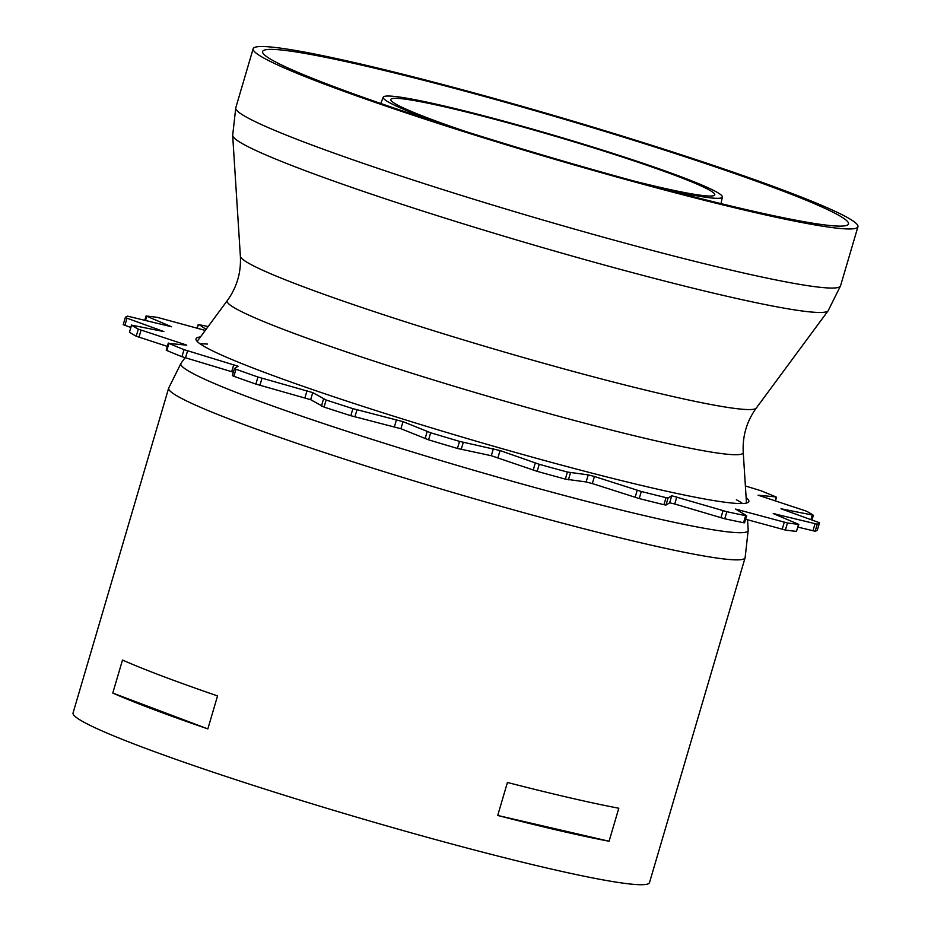 <?xml version="1.0" encoding="UTF-8"?>
<svg xmlns="http://www.w3.org/2000/svg" width="931" height="931" viewBox="0 0 931 931"><rect width="100%" height="100%" fill="white"/><g stroke="black" fill="none" stroke-linecap="round" stroke-linejoin="round"><path stroke-width="1.4" d="M332.681 86.164A305.368 20.238 16.4 0 0 654.225 186.514A305.368 20.238 16.4 0 0 848.49 223.964A305.368 20.238 16.4 0 0 561.253 118.33A305.368 20.238 16.4 0 0 262.6 51.531A305.368 20.238 16.4 0 0 332.681 86.164M325.501 84.5A315.213 20.889 16.4 0 0 657.414 188.085A315.213 20.889 16.4 0 0 857.94 226.745A315.213 20.889 16.4 0 0 561.44 117.713A315.213 20.889 16.4 0 0 253.151 48.749A315.213 20.889 16.4 0 0 325.501 84.5M497.713 815.463L507.43 782.459A300.445 19.912 16.4 0 0 618.801 808.236L609.083 841.24A300.445 19.912 -163.6 0 1 497.713 815.463L609.083 841.24M112.779 693.048L122.496 660.044A300.445 19.912 16.4 0 0 162.832 676.313A300.445 19.912 16.4 0 0 217.551 695.911L207.846 728.903A300.445 19.912 -163.6 0 1 153.126 709.317A300.445 19.912 -163.6 0 1 112.779 693.048L207.846 728.903M168.674 388.099L73.06 712.948A300.445 19.912 16.4 0 0 142.024 747.023A300.445 19.912 16.4 0 0 458.378 845.755A300.445 19.912 16.4 0 0 649.501 882.611L745.114 557.75A300.445 19.912 16.4 0 1 644.043 543.529A300.445 19.912 16.4 0 1 237.626 422.174A300.445 19.912 16.4 0 1 168.674 388.099L181.045 363.206A295.686 19.598 16.4 0 0 248.693 397.176A295.686 19.598 16.4 0 0 648.674 516.612A295.686 19.598 16.4 0 0 748.198 530.135L745.114 557.75M634.477 181.184A168.848 11.195 16.4 0 0 714.764 194.788A168.848 11.195 16.4 0 0 555.923 136.438A168.848 11.195 16.4 0 0 390.811 99.442A168.848 11.195 16.4 0 0 429.54 118.656A168.848 11.195 16.4 0 0 465.663 131.504M659.811 188.004A176.762 11.719 16.4 0 0 722.351 197.023A176.762 11.719 16.4 0 0 556.075 135.938A176.762 11.719 16.4 0 0 383.223 97.208A176.762 11.719 16.4 0 0 423.768 117.318A176.762 11.719 16.4 0 0 440.666 123.509M736.386 499.761A288.133 19.097 -163.6 0 1 742.589 503.531M200.177 343.888A288.133 19.097 -163.6 0 1 207.415 344.074M746.115 497.538A288.133 19.097 -163.6 0 1 748.827 501.518A288.133 19.097 -163.6 0 1 467.025 438.489A288.133 19.097 -163.6 0 1 196.01 338.826A288.133 19.097 -163.6 0 1 200.444 336.941M234.437 368.548L232.354 375.589L233.867 376.287A362.008 23.997 16.4 0 0 255.885 384.096L310.651 399.678L324.058 407.08A362.008 23.997 16.4 0 0 350.812 415.703L400.912 428.726L428.574 439.828A362.008 23.997 16.4 0 0 457.435 448.451L491.312 455.713L537.175 471.354A362.008 23.997 16.4 0 0 565.338 479.116L586.146 481.944L592.325 483.561L639.225 498.562A362.008 23.997 16.4 0 0 663.931 504.707L666.002 505.056L669.657 502.81L674.742 503.985L724.76 518.788A362.008 23.997 16.4 0 0 743.566 522.71L744.579 522.803L746.662 515.739L735.595 509.082L787.463 522.978A362.008 23.997 16.4 0 0 798.554 524.304L773.254 513.575L817.243 524.176A362.008 23.997 16.4 0 0 819.524 522.768L781.004 508.78L813.275 515.204A362.008 23.997 16.4 0 0 806.525 511.2L758.078 495.187L775.942 496.921A362.008 23.997 16.4 0 0 760.813 490.707L745.382 485.97M205.251 330.424L157.374 317.366A362.008 23.997 16.4 0 0 146.283 316.04L171.583 326.769L127.594 316.156A362.008 23.997 16.4 0 0 125.313 317.576L163.844 331.564L131.562 325.14A362.008 23.997 16.4 0 0 138.312 329.143L186.77 345.157L168.895 343.423A362.008 23.997 16.4 0 0 184.024 349.637L238.115 366.232L234.449 368.501L235.95 369.223A362.008 23.997 16.4 0 0 257.957 377.02L312.735 392.603L326.141 400.004A362.008 23.997 16.4 0 0 352.896 408.639L402.995 421.65L430.646 432.764A362.008 23.997 16.4 0 0 459.518 441.375L500.052 450.557L539.247 464.29A362.008 23.997 16.4 0 0 567.41 472.052L588.229 474.868L594.409 476.486L641.308 491.487A362.008 23.997 16.4 0 0 666.014 497.631L668.086 497.992L671.74 495.734L726.843 511.713A362.008 23.997 16.4 0 0 745.65 515.646L746.662 515.739M168.302 343.074L166.218 350.149L166.824 350.498A362.008 23.997 16.4 0 0 181.941 356.701L233.355 372.202M131.48 325.047L129.479 332.216A362.008 23.997 16.4 0 0 136.24 336.219L167.324 346.39M123.229 324.651L125.313 317.576L123.229 324.651L130.759 327.479M208.137 326.537A362.008 23.997 16.4 0 0 199.187 324.698L206.065 329.33M817.441 529.844L819.524 522.768L817.441 529.844A362.008 23.997 16.4 0 1 815.16 531.252L817.243 524.176M797.995 527.132L815.16 531.252M745.638 519.23L785.38 530.053A362.008 23.997 16.4 0 0 796.471 531.38L798.845 524.281M743.241 452.385C742.391 436.08 746.732 421.312 756.286 408.069A268.978 17.829 16.4 0 1 666.002 394.942A268.978 17.829 16.4 0 1 302.144 286.294A268.978 17.829 16.4 0 1 240.373 256.223C241.222 272.527 236.87 287.307 227.327 300.55A268.978 17.829 16.4 0 0 288.866 331.448A268.978 17.829 16.4 0 0 652.712 440.095A268.978 17.829 16.4 0 0 743.241 452.385L746.476 503.066M240.373 256.223L232.669 135.472A310.465 20.575 16.4 0 0 303.983 170.187A310.465 20.575 16.4 0 0 723.957 295.581A310.465 20.575 16.4 0 0 828.171 310.733L756.286 408.069M232.669 135.472L235.764 107.833A315.213 20.889 16.4 0 0 308.103 143.583A315.213 20.889 16.4 0 0 734.512 270.909A315.213 20.889 16.4 0 0 840.542 285.829L828.171 310.733M586.146 481.944L588.229 474.868M568.41 479.826L570.494 472.75M565.338 479.116L567.41 472.052M537.175 471.354L539.247 464.29M533.195 470.12L535.267 463.044M497.969 457.633L500.052 450.557M491.312 455.713L493.383 448.649M461.206 449.44L463.289 442.365M457.435 448.451L459.518 441.375M428.574 439.828L430.646 432.764M425.106 438.652L427.189 431.588M400.912 428.726L402.995 421.65M394.418 426.712L396.49 419.637M354.909 416.879L356.98 409.803M350.812 415.703L352.896 408.639M324.058 407.08L326.141 400.004M321.451 406.079L323.534 399.015M310.651 399.678L312.735 392.603M304.949 397.758L307.032 390.683M259.9 385.341L261.983 378.265M255.885 384.096L257.957 377.02M233.867 376.287L235.95 369.223M231.679 371.69L233.762 364.615M185.49 357.888L187.573 350.824M181.941 356.701L184.024 349.637M166.824 350.498L168.895 343.423M183.593 344.842L183.849 343.981M138.975 337.243L141.058 330.168M136.24 336.219L138.312 329.143M129.479 332.216L131.562 325.14M124.882 325.396L126.965 318.321M145.515 320.473L146.691 316.447M197.279 328.224L198.303 324.733M775.104 500.913L776.175 497.282M810.948 519.556L812.228 515.18M812.938 530.856L815.021 523.781M775.337 514.529L775.511 513.947M796.471 531.38L798.554 524.304M785.38 530.053L787.463 522.978M782.191 529.308L784.274 522.233M738.853 511.061L739.226 509.816M743.566 522.71L745.65 515.646M724.76 518.788L726.843 511.713M720.92 517.776L723.003 510.7M674.742 503.985L676.814 496.91M669.657 502.81L671.74 495.734M666.002 505.056L668.086 497.992M663.931 504.707L666.014 497.631M639.225 498.562L641.308 491.487M635.117 497.375L637.2 490.3M592.325 483.561L594.409 476.486M227.327 300.55L197.163 341.398M185.071 357.76L181.045 363.206M747.535 519.754L748.198 530.135M840.542 285.829L857.94 226.745M235.764 107.833L253.151 48.749M383.223 97.208L380.767 103.481M722.351 197.023L721.013 203.621M232.354 375.589L234.437 368.525M144.759 320.276L146.004 316.063M197.128 328.189L198.175 324.605M775.43 501.018L776.535 497.259M811.995 519.929L813.368 515.297"/></g></svg>
